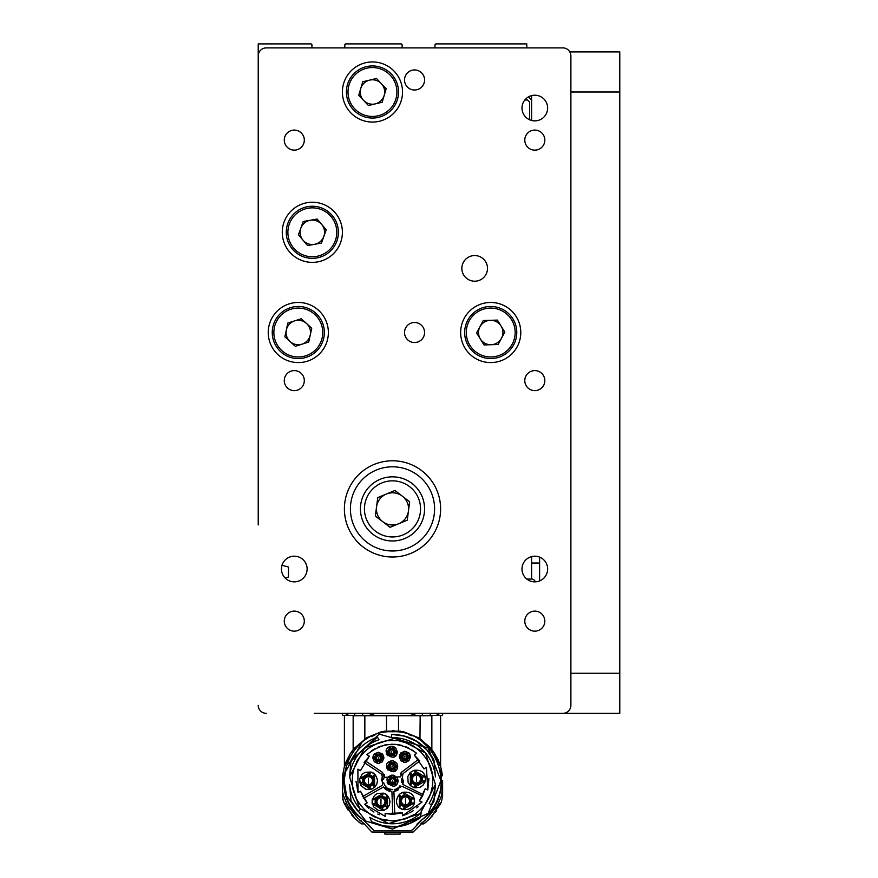 <?xml version="1.0" encoding="UTF-8"?>
<svg xmlns="http://www.w3.org/2000/svg" width="878" height="878" viewBox="0 0 878 878"><rect width="100%" height="100%" fill="white"/><g stroke="black" fill="none" stroke-linecap="round" stroke-linejoin="round"><path stroke-width="1.32" d="M314.335 713.331L562.864 713.331A8.012 8.012 0 0 0 570.887 705.319L570.887 55.929A8.012 8.012 0 0 0 562.864 47.906L526.789 47.906L526.789 43.9L435.795 43.9L434.994 44.701L434.994 47.906L402.124 47.906L402.124 44.701L401.323 43.9L345.603 43.9L344.802 44.701L344.802 47.906L311.931 47.906L311.931 44.701L311.13 43.9L258.22 43.9L258.22 121.263M562.864 47.906L266.232 47.906A8.012 8.012 0 0 0 258.22 55.929L258.22 524.934M258.22 301.648L258.22 267.175M258.22 211.455L258.22 176.983M569.811 51.912L619.78 51.912L619.78 713.331L514.771 713.331M494.72 713.331L443.094 713.331L442.161 715.34L430.286 715.34L430.286 713.331L430.286 715.34L342.848 715.34L341.915 713.331L334.375 713.331M461.85 268.383A12.83 12.83 0 0 0 481.089 279.489A12.83 12.83 0 0 0 481.089 257.276A12.83 12.83 0 0 0 461.85 268.383M531.596 120.451L531.596 96.009L530.345 96.009A12.83 12.83 0 0 0 528.468 96.887L531.596 100.015M281.465 569.021A12.83 12.83 0 0 0 285.087 577.954L288.489 577.044L288.489 567.023L282.025 565.289A12.83 12.83 0 0 0 281.465 569.021M539.608 563.017L531.596 563.017L531.596 556.608A12.83 12.83 0 0 0 526.8 579.052L531.607 579.052A3.808 3.808 0 0 1 535.273 581.851M498.122 344.527L484.019 344.933L476.611 332.927L483.306 320.514L497.409 320.097L504.817 332.103L498.122 344.527M468.545 346.195A26.055 26.055 0 0 1 489.957 306.477A26.055 26.055 0 0 1 513.652 344.878A26.055 26.055 0 0 1 468.545 346.195M501.108 326.1A12.215 12.215 0 0 0 479.959 326.726A12.215 12.215 0 0 0 491.076 344.725A12.215 12.215 0 0 0 501.108 326.1M321.436 243.074L307.552 245.577L298.454 234.799L303.228 221.53L317.112 219.028L326.21 229.806L321.436 243.074M292.429 249.122A26.055 26.055 0 0 1 307.717 206.659A26.055 26.055 0 0 1 336.845 241.132A26.055 26.055 0 0 1 292.429 249.122M321.666 224.417A12.215 12.215 0 0 0 300.836 228.17A12.215 12.215 0 0 0 314.5 244.325A12.215 12.215 0 0 0 321.666 224.417M308.738 342.014L295.304 346.305L284.867 336.812L287.863 323.027L301.297 318.736L311.734 328.229L308.738 342.014M280.773 351.793A26.055 26.055 0 0 1 290.377 307.695A26.055 26.055 0 0 1 323.762 338.063A26.055 26.055 0 0 1 280.773 351.793M306.521 323.477A12.215 12.215 0 0 0 286.36 329.919A12.215 12.215 0 0 0 302.021 344.154A12.215 12.215 0 0 0 306.521 323.477M382.149 102.254L368.42 105.514L358.74 95.263L362.779 81.753L376.497 78.482L386.188 88.744L382.149 102.254M353.516 109.893A26.055 26.055 0 0 1 366.433 66.651A26.055 26.055 0 0 1 397.427 99.466A26.055 26.055 0 0 1 353.516 109.893M381.337 83.619A12.215 12.215 0 0 0 360.759 88.502A12.215 12.215 0 0 0 375.29 103.889A12.215 12.215 0 0 0 381.337 83.619M344.395 508.9A48.103 48.103 0 0 0 416.556 550.561A48.103 48.103 0 0 0 416.556 467.239A48.103 48.103 0 0 0 344.395 508.9M524.792 621.141A10.02 10.02 0 0 0 539.816 629.811A10.02 10.02 0 0 0 539.816 612.46A10.02 10.02 0 0 0 524.792 621.141M284.274 621.141A10.02 10.02 0 0 0 299.299 629.811A10.02 10.02 0 0 0 299.299 612.46A10.02 10.02 0 0 0 284.274 621.141M524.792 380.624A10.02 10.02 0 0 0 539.816 389.305A10.02 10.02 0 0 0 539.816 371.943A10.02 10.02 0 0 0 524.792 380.624M284.274 380.624A10.02 10.02 0 0 0 299.299 389.305A10.02 10.02 0 0 0 299.299 371.943A10.02 10.02 0 0 0 284.274 380.624M524.792 140.107A10.02 10.02 0 0 0 539.816 148.788A10.02 10.02 0 0 0 539.816 131.426A10.02 10.02 0 0 0 524.792 140.107M284.274 140.107A10.02 10.02 0 0 0 299.299 148.788A10.02 10.02 0 0 0 299.299 131.426A10.02 10.02 0 0 0 284.274 140.107M404.528 332.521A10.02 10.02 0 0 0 419.563 341.202A10.02 10.02 0 0 0 419.563 323.839A10.02 10.02 0 0 0 404.528 332.521M404.528 79.975A10.02 10.02 0 0 0 419.563 88.656A10.02 10.02 0 0 0 419.563 71.294A10.02 10.02 0 0 0 404.528 79.975M460.654 332.521A30.061 30.061 0 0 0 505.75 358.553A30.061 30.061 0 0 0 505.75 306.488A30.061 30.061 0 0 0 460.654 332.521M268.24 332.521A30.061 30.061 0 0 0 313.336 358.553A30.061 30.061 0 0 0 313.336 306.488A30.061 30.061 0 0 0 268.24 332.521M282.266 232.308A30.061 30.061 0 0 0 327.362 258.341A30.061 30.061 0 0 0 327.362 206.264A30.061 30.061 0 0 0 282.266 232.308M342.398 92.003A30.061 30.061 0 0 0 387.494 118.036A30.061 30.061 0 0 0 387.494 65.971A30.061 30.061 0 0 0 342.398 92.003M547.642 108.038A12.83 12.83 0 0 1 528.391 119.145A12.83 12.83 0 0 1 528.391 96.931A12.83 12.83 0 0 1 547.642 108.038M547.642 569.021A12.83 12.83 0 0 1 528.391 580.139A12.83 12.83 0 0 1 528.391 557.914A12.83 12.83 0 0 1 547.642 569.021M307.124 569.021A12.83 12.83 0 0 1 287.874 580.139A12.83 12.83 0 0 1 287.874 557.914A12.83 12.83 0 0 1 307.124 569.021M487.509 268.383A12.83 12.83 0 0 1 468.27 279.489A12.83 12.83 0 0 1 468.27 257.276A12.83 12.83 0 0 1 487.509 268.383M258.22 705.319A8.012 8.012 0 0 0 266.232 713.331M408.292 547.916A42.089 42.089 0 0 0 418.4 475.722A42.089 42.089 0 0 0 350.816 503.061A42.089 42.089 0 0 0 408.292 547.916M409.664 501.788L407.238 520.193L390.084 527.316L375.345 516.012L377.759 497.596L394.924 490.484L409.664 501.788M404.791 538.521A32.069 32.069 0 0 1 360.704 504.729A32.069 32.069 0 0 1 412.012 483.449A32.069 32.069 0 0 1 404.791 538.521M386.342 494.04A16.089 16.089 0 0 0 382.72 521.664A16.089 16.089 0 0 0 408.457 510.985A16.089 16.089 0 0 0 386.342 494.04M539.608 580.918L539.608 557.135M529.588 119.759L529.588 102.024L527.59 100.015L524.792 100.015M531.596 563.017L531.596 579.052M436.322 715.34L439.702 713.573M344.845 713.331L348.687 715.34M354.723 715.34L354.723 713.331M362.658 713.331L362.658 715.34M369.155 715.34L375.532 713.331M409.477 713.331L415.854 715.34M422.351 715.34L422.351 713.331M400.05 731.144L404.067 731.923L400.05 731.144L384.959 731.144L380.942 731.923L366.949 737.575L354.053 748.55M419.958 739.221L420.167 715.746L353.154 715.746C341.542 715.746 341.542 715.746 353.154 715.746L353.154 749.658M420.167 715.746L431.855 715.746L431.855 749.658L429.122 746.476L420.211 739.353M430.132 747.595L435.016 754.158M431.855 715.746C443.467 715.746 443.467 715.746 431.855 715.746M440.569 766.527L440.054 764.881M439.45 763.169L438.857 761.654M438.759 761.413L438.396 760.557M437.979 759.635L437.134 757.901M436.761 757.198L436.355 756.43M436.168 756.112L436.487 756.671M434.654 753.62L433.381 752.391M438.188 760.107L440.822 767.427L434.709 753.675M440.35 770.555L441.008 774.462L442.227 774.462L441.744 771.411L442.369 775.79L441.162 775.79C442.369 793.734 435.993 808.364 422.011 819.679L416.918 824.266M440.975 769.655L441.755 771.477M441.206 770.368L440.932 769.479M364.842 715.746L364.842 739.331L352.671 750.284L350.113 753.961L344.187 767.427L346.217 761.489L350.322 753.642L354.328 748.232M352.649 750.339L352.287 751.305M344.187 767.427L342.782 774.462L344.187 767.427M368.091 824.277L373.874 830.566L411.134 830.566L412.682 829.666L411.134 830.566L373.874 830.566L362.998 819.679C349.016 808.364 342.639 793.734 343.847 775.79L342.639 775.79L342.782 774.462L344 774.462L361.846 742.579M349.609 808.847L347.501 805.335L358.323 818.954M359.267 819.767L363.558 823.18L360.024 820.326L361.516 821.018M363.558 823.18L371.822 832.026L413.176 832.026L424.974 820.326L421.451 823.18M401.026 832.662L400.116 832.684L400.116 834.1L384.882 834.1L384.882 832.684L383.982 832.662M426.675 818.954L437.507 805.335L435.389 808.847M426.357 821.874L425.007 822.949M420.661 823.893L423.734 823.893L429.616 818.954L440.526 803.853L438.287 803.853M433.205 752.139L432.338 750.284C428.749 745.916 428.749 745.916 432.338 750.284C428.749 745.916 428.749 745.916 432.338 750.284L433.249 752.216M431.559 816.979L441.404 801.899L442.611 796.006L442.611 780.663M346.722 803.853L344.483 803.853L355.381 818.954L361.275 823.893L364.348 823.893M360.013 822.949L358.652 821.863M342.398 775.79L342.552 791.385L343.298 795.216L347.501 805.335M424.974 820.326L425.742 819.767M437.507 805.335L441.711 795.216L442.611 781.036M440.526 803.853L440.943 802.953M436.509 810.778L435.378 812.38M442.567 787.303L442.15 789.333M404.067 731.923L418.06 737.575L421.484 739.803L432.338 750.284L434.687 753.642L440.822 767.427L441.744 771.411M440.975 802.887L441.404 801.899L440.975 802.887M348.028 810.076L344.033 802.887L353.362 816.88M355.403 818.965L351.617 814.894M344.483 803.853L342.716 799.079M342.398 780.696L342.398 796.006L343.594 801.899L342.398 796.006L342.398 781.036M344.033 802.887L343.594 801.899M342.442 787.303L342.552 791.385M412.682 829.666L422.011 819.679C459.523 794.491 437.617 729.223 392.499 731.78C347.392 729.223 325.486 794.491 362.998 819.679M437.2 760.842L434.138 755.014M427.827 746.86L423.163 742.579M412.023 735.841L408.566 734.491M374.884 735.062L371.087 736.719M400.116 834.1L384.882 834.1M380.942 731.923L384.959 731.144M394.013 730.595A50.112 50.112 0 0 0 392.323 730.573M404.396 736.137L391.786 734.381C410.761 734.853 424.82 743.414 433.951 760.063L434.006 760.611A46.095 46.095 0 0 0 391.753 734.59L391.215 737.608A43.088 43.088 0 0 1 435.433 776.92L434.006 760.611L426.895 749.977M431.493 805.28L429.166 803.326A43.088 43.088 0 0 0 435.433 784.438L420.2 813.686L388.745 823.608L359.497 808.375L349.576 776.92L364.809 747.672L396.263 737.75L425.512 752.984L435.433 784.438L433.951 801.307L431.493 805.28A46.095 46.095 0 0 0 434.006 800.747M378.978 739.77A43.088 43.088 0 0 0 349.576 776.92L351.046 760.063L377.452 737.114A46.095 46.095 0 0 0 351.002 760.611L377.452 737.114L378.978 739.77M349.576 784.438A43.088 43.088 0 0 0 360.331 809.351L358.378 811.678L351.002 800.747L358.378 811.678A46.095 46.095 0 0 1 351.002 800.747L349.576 784.438M383.379 825.869L371.438 821.687L369.857 817.341A43.088 43.088 0 0 0 421.177 812.852L420.375 817.396L409.389 823.575M371.438 821.687L371.537 821.962C388.603 829.809 404.868 828.382 420.321 817.692L420.375 817.396A46.095 46.095 0 0 1 371.438 821.687M404.44 736.159L416.501 741.328M416.677 741.427L426.697 749.757M392.499 820.963L379.515 818.812C376.772 816.749 376.003 819.822 364.019 809.165C358.751 803.019 355.831 798.629 355.239 795.984C352.769 786.249 353.351 795.227 352.221 780.685C352.967 770.149 352.715 772.212 356.731 762.148C355.041 763.026 364.469 750.789 368.749 748.144L377.2 743.414L384.937 741.109C389.042 740.055 402.969 740.812 399.38 740.988L406.876 743.04C412.408 746.399 409.631 742.272 420.99 752.194C427.74 759.865 431.383 766.604 431.932 772.388C431.581 767.899 433.348 781.76 432.415 786.194L430.637 793.668L426.774 801.866C423.448 807.486 412.901 816.551 414.548 814.4L403.639 819.394L392.499 820.963L383.258 819.887L374.028 816.485M409.346 823.597L396.724 826.582M396.527 826.604L383.664 825.924M352.495 785.382L352.89 788.016M353.801 791.857L355.041 795.512M356.709 799.156L358.784 802.722M360.178 804.72L364.019 809.165M368.464 813.006L370.461 814.4M394.968 820.886L399.83 820.293M403.682 819.383L407.337 818.142M410.981 816.474L414.548 814.4M416.545 813.006L420.99 809.165M424.831 804.72L426.225 802.722M428.299 799.156L429.957 795.512M431.208 791.857L432.119 788.016M432.459 785.876L432.788 780.685M432.459 775.483L432.119 773.353M431.208 769.501L429.957 765.846M428.299 762.203L426.225 758.636M424.831 756.638L420.99 752.194M416.545 748.352L414.548 746.958M410.981 744.884L407.337 743.227M403.682 741.976L399.83 741.065M397.69 740.725L392.499 740.395M387.308 740.725L385.179 741.065M381.326 741.976L377.672 743.227M374.028 744.884L370.461 746.958M368.464 748.352L364.019 752.194M360.178 756.638L358.784 758.636M356.698 762.203L355.041 765.846M353.801 769.501L352.89 773.353M367.158 802.843L360.507 791.177L358.026 792.593L357.895 769.161L360.342 770.686L369.353 756.232L366.894 754.696C383.115 741.449 399.699 740.988 416.633 753.324L414.262 754.981L424.052 768.919L426.423 767.262L427.784 789.959L425.193 788.729L419.454 800.868L422.033 802.097L402.453 815.772L402.344 812.885L385.124 813.533L385.222 816.43L364.666 804.259L367.158 802.843L363.755 798.212L383.456 786.984L391.917 791.693L392.773 814.356L402.344 812.885M360.507 791.177L363.514 797.806M364.666 804.259L368.936 808.528M370.34 809.648L373.918 812.073M377.781 814.049L379.439 814.74M385.124 813.533L392.773 814.356M394.09 814.312L394.771 814.279L393.915 791.418L401.817 786.205L422.494 795.995L425.193 788.729M402.453 815.772L408.105 813.654M409.708 812.841L413.395 810.581M416.798 807.892L418.104 806.673M419.454 800.868L422.494 795.995M423.163 794.612L402.859 784.471L402.486 775.998L403.09 773.551L419.794 760.952L414.262 754.981M427.784 789.959L428.914 778.501M416.633 753.324L411.464 749.516M408.566 747.924L405.395 746.552M401.959 745.444L398.623 744.72M396.549 744.423L391.489 744.215M386.452 744.709L384.399 745.115M381.107 746.026L377.738 747.321M374.643 748.879L371.844 750.624M369.353 756.232L364.019 762.719M356.029 781.321L358.026 792.593M381.48 780.915L382.281 776.547L382.468 785.239L362.757 796.467M382.237 774.945L381.546 774.133L382.281 776.547M377.474 780.685L376.838 783.999L374.829 787.061L371.767 789.07L365.939 789.344L360.913 785.634L359.596 778.995L362.076 774.297L365.127 772.289L371.12 772.058C374.5 772.98 376.618 775.856 377.474 780.685M389.986 801.779L389.349 805.104L387.341 808.166L384.29 810.174L378.451 810.449L373.424 806.739L372.107 800.099L374.588 795.402L377.65 793.394L383.631 793.163C387.011 794.085 389.13 796.961 389.986 801.779M389.481 791.287L388.778 791.056M387.143 790.31L385.651 789.322M385.091 788.839L383.456 786.984M418.576 759.371L401.883 771.949L400.675 776.854L384.136 777.304L382.654 772.475L365.303 760.831M364.172 762.488L381.546 774.133M398.469 789.717L396.933 790.562M396.252 790.837L393.915 791.418M396.461 800.923C397.284 796.423 399.413 793.547 402.837 792.307C410.136 791.451 414.021 794.327 414.504 800.923C415.579 810.789 396.856 814.147 396.472 801.021M425.512 779.005L424.886 782.32L422.878 785.382L420.035 787.303L414.811 787.862L410.114 785.382L408.105 782.32L407.831 776.492L410.114 772.629L413.845 770.379C421.144 769.534 425.029 772.399 425.512 779.005M402.311 774.945L402.486 775.998M403.518 780.202L402.859 784.471M384.257 774.626L384.432 775.603M384.432 776.009L383.576 779.368M383.73 782.77L384.07 783.878M384.235 784.295L385.146 785.898M385.826 786.743L386.616 787.511M387.45 788.148L388.087 788.543M388.252 788.642L392.751 789.695M394.365 789.509L395.023 789.344M396.055 788.971L397.065 788.455M397.954 787.862L398.755 787.182M399.501 786.37L399.984 785.722M401.378 782.287L401.509 781.146M401.52 780.871L401.509 780.18M401.498 779.993L401.345 778.885M400.412 774.187L400.763 773.255M400.983 772.903L401.883 771.949M398.118 780.685C396.208 795.084 377.189 776.459 393.706 775.197L397.196 777.601L398.118 780.685M397.712 766.253C395.802 780.652 376.794 762.027 393.3 760.765L396.79 763.169L397.712 766.253M397.317 751.82C396.011 764.859 378.034 750.569 390.49 746.333L393.267 746.432L395.671 747.847L397.317 751.82M410.498 756.825L408.863 760.798L404.89 762.444L400.917 760.798L399.281 756.825L400.917 752.863L404.89 751.217L408.863 752.863L410.498 756.825M383.96 757.868L382.325 761.841L378.352 763.487L374.39 761.841L372.744 757.868L374.39 753.906L378.352 752.259L382.325 753.906L383.96 757.868M359.662 782.682L359.662 778.676L371.109 772.058L374.588 774.067L374.588 787.292L371.109 789.3L359.662 782.682L363.646 782.682L365.852 785.195M383.631 793.163L387.099 795.172L387.099 808.397L383.631 810.405L372.173 803.787L372.173 799.781L383.631 793.163L381.634 796.62M402.826 809.549L399.358 807.54L399.358 794.316L402.826 792.307L414.284 798.925L414.284 802.931L402.826 809.549L404.813 806.092M425.292 776.997L425.292 781.003L413.834 787.621L410.366 785.612L410.366 772.388L413.834 770.379L425.292 776.997L421.308 776.997M397.855 782.375L396.647 784.46L388.361 784.46L387.154 782.375L391.303 775.197L393.706 775.197L397.855 782.375L395.495 781.014M397.449 767.954L396.252 770.028L387.955 770.028L386.759 767.954L390.897 760.765L393.3 760.765L397.449 767.954L395.089 766.582M397.054 753.522L395.846 755.596L387.56 755.596L386.353 753.522L390.501 746.333L392.905 746.333L397.054 753.522L394.694 752.15M399.545 755.135L400.741 753.05L409.038 753.05L410.235 755.135L406.097 762.313L403.682 762.313L399.545 755.135L401.904 756.496M379.559 763.355L377.156 763.355L373.007 756.167L374.204 754.092L382.501 754.092L383.697 756.167L379.559 763.355L379.559 760.622M364.216 776.415L362.779 778.676L369.55 774.769L371.109 772.058M366.872 786.479L367.498 786.622M374.269 779.148L374.072 778.534M362.636 780.685L362.998 778.676A5.817 5.817 0 0 0 362.998 782.682L362.647 780.827M369.44 774.956L372.92 776.953A5.817 5.817 0 0 0 369.44 774.956M370.593 786.084L369.44 786.414A5.817 5.817 0 0 0 372.92 784.405L372.645 784.702M372.557 784.789L370.768 786.008M371.109 789.3L369.55 786.589L362.779 782.682M365.446 785.887L369.55 786.589L369.122 785.843M372.59 783.845L374.588 787.292M374.588 774.067L373.018 776.778L373.018 784.592M373.018 776.778L372.59 777.513M365.852 776.163L369.55 774.769M359.662 778.676L363.646 778.676M379.384 807.584L380.02 807.716M386.781 800.253L385.541 797.872L385.541 805.686L387.099 808.397M375.158 801.779L375.51 799.781A5.817 5.817 0 0 0 375.51 803.787L375.158 801.921M381.963 796.061L385.431 798.058A5.817 5.817 0 0 0 381.963 796.061M383.104 807.189L381.963 807.508A5.817 5.817 0 0 0 385.431 805.51L383.291 807.112M372.173 799.781L375.301 799.781L382.062 795.874M377.957 796.576L375.301 799.781L376.157 799.781M376.157 803.787L372.173 803.787M383.631 810.405L382.062 807.694L375.301 803.787M382.062 807.694L381.634 806.948M385.102 804.95L385.541 805.686M387.099 795.172L385.102 798.618M399.677 802.459L399.874 803.074M409.719 805.192L411.156 802.931L404.385 806.838M407.063 795.128L406.437 794.985M404.495 806.652L401.026 804.654A5.817 5.817 0 0 0 404.495 806.652M403.342 795.523L404.495 795.205A5.817 5.817 0 0 0 401.026 797.202L403.167 795.6M411.299 800.923L410.937 802.931A5.817 5.817 0 0 0 410.937 798.925L411.299 800.78M414.284 802.931L410.3 802.931M410.3 798.925L414.284 798.925M402.826 792.307L404.385 795.018L411.156 798.925M404.385 795.018L404.813 795.764M401.345 797.762L399.358 794.316M399.358 807.54L400.917 804.83L400.917 797.015M400.917 804.83L401.345 804.094M418.071 773.2L417.445 773.068M410.684 780.542L410.882 781.146M412.386 783.11L412.034 782.726A5.817 5.817 0 0 0 415.503 784.734L414.383 784.416M414.361 784.405L412.473 783.198M414.361 773.595L415.503 773.277A5.817 5.817 0 0 0 412.034 775.274L414.175 773.672M422.307 779.005L421.956 781.003A5.817 5.817 0 0 0 421.956 776.997L422.307 778.863M413.834 770.379L415.393 773.09L422.164 776.997M415.393 773.09L415.832 773.836M412.353 775.834L410.366 772.388M410.366 785.612L411.925 782.913L411.925 775.098M410.487 779.005L411.925 782.913L412.353 782.166M415.832 784.175L413.834 787.621M425.292 781.003L422.164 781.003L415.393 784.91M422.164 781.003L421.308 781.003M392.499 777.074L393.706 777.282A3.611 3.611 0 0 0 392.499 777.074L391.303 777.282A3.611 3.611 0 0 1 392.499 777.074M395.056 783.231L394.848 783.417A3.611 3.611 0 0 0 396.055 781.343L395.868 781.98M395.857 782.013L395.144 783.132M389.152 782.013L388.954 781.343A3.611 3.611 0 0 0 390.161 783.417L390.051 783.319M389.953 783.231L389.206 782.133M393.706 775.197L393.706 776.854L396.417 781.552M395.199 777.71L393.706 776.854L393.706 777.93M391.303 777.93L391.303 775.197M387.154 782.375L388.592 781.552L391.303 776.854M388.581 779.829L388.592 781.552L389.514 781.014M390.721 783.099L388.361 784.46M396.647 784.46L395.21 783.637L389.788 783.637M393.728 784.493L395.21 783.637L394.288 783.099M392.104 762.642L393.3 762.85A3.611 3.611 0 0 0 392.104 762.642L390.897 762.85A3.611 3.611 0 0 1 392.104 762.642M394.65 768.799L394.452 768.996A3.611 3.611 0 0 0 395.649 766.911L395.473 767.548M395.462 767.581L394.749 768.711M388.745 767.581L388.559 766.911A3.611 3.611 0 0 0 389.755 768.996L389.645 768.887M389.547 768.799L388.8 767.701M393.3 760.765L393.3 762.422L396.011 767.12M394.793 763.278L393.3 762.422L393.3 763.498M390.897 763.498L390.897 760.765M386.759 767.954L388.186 767.12L390.897 762.422M388.186 765.396L388.186 767.12L389.119 766.582M390.315 768.667L387.955 770.028M396.252 770.028L394.815 769.205L389.393 769.205M393.322 770.072L394.815 769.205L393.893 768.667M391.698 748.21L392.905 748.418A3.611 3.611 0 0 0 391.698 748.21L390.501 748.418A3.611 3.611 0 0 1 391.698 748.21M394.255 754.367L394.046 754.564A3.611 3.611 0 0 0 395.254 752.479L395.067 753.115M395.056 753.148L394.343 754.279M388.35 753.148L388.153 752.479A3.611 3.611 0 0 0 389.36 754.564L389.239 754.454M389.152 754.367L388.405 753.269M392.905 746.333L392.905 747.99L395.616 752.687M394.398 748.846L392.905 747.99L392.905 749.066M390.501 749.066L390.501 746.333M386.353 753.522L387.791 752.687L390.501 747.99M387.78 750.964L387.791 752.687L388.713 752.15M389.92 754.235L387.56 755.596M395.846 755.596L394.409 754.773L388.987 754.773M392.927 755.64L394.409 754.773L393.487 754.235M408.248 755.497L408.435 756.167A3.611 3.611 0 0 0 407.238 754.092L407.348 754.191M407.447 754.279L408.193 755.376M404.89 760.436L403.682 760.227A3.611 3.611 0 0 0 406.097 760.227L405.054 760.436M402.344 754.279L402.541 754.081A3.611 3.611 0 0 0 401.345 756.167L402.245 754.367M403.682 762.313L403.682 760.655L400.983 755.958M402.201 759.799L403.682 760.655L403.682 759.58M406.097 759.58L406.097 762.313M410.235 755.135L408.808 755.958L406.097 760.655M408.808 757.681L408.808 755.958L407.875 756.496M406.679 754.411L409.038 753.05M400.741 753.05L402.179 753.873L407.601 753.873M403.671 753.017L402.179 753.873L403.101 754.411M381.71 756.54L381.897 757.209A3.611 3.611 0 0 0 380.701 755.124L380.811 755.234M380.909 755.321L381.656 756.419M378.352 761.478L377.156 761.27A3.611 3.611 0 0 0 379.559 761.27L378.517 761.478M375.806 755.321L376.003 755.124A3.611 3.611 0 0 0 374.807 757.209L375.707 755.409M383.697 756.167L382.27 757.001L379.559 761.698M382.27 758.724L382.27 757.001L381.337 757.538M380.141 755.453L382.501 754.092M374.204 754.092L375.641 754.915L381.063 754.915M377.134 754.048L375.641 754.915L376.563 755.453M375.367 757.538L373.007 756.167M377.156 763.355L377.156 761.698L374.445 757.001M375.663 760.842L377.156 761.698L377.156 760.622M365.446 775.472L362.779 778.676M386.978 801.779L385.541 797.872M416.501 784.219A5.213 5.213 0 0 1 411.288 779.005A5.213 5.213 0 0 1 416.501 773.792A5.213 5.213 0 0 1 421.703 779.005A5.213 5.213 0 0 1 416.501 784.219L419.102 783.516M368.453 776.668A4.006 4.006 0 0 1 371.921 782.682A4.006 4.006 0 0 1 364.985 782.682A4.006 4.006 0 0 1 368.453 776.668M368.453 785.887A5.213 5.213 0 0 1 363.24 780.685A5.213 5.213 0 0 1 368.453 775.472A5.213 5.213 0 0 1 373.666 780.685A5.213 5.213 0 0 1 368.453 785.887M380.964 797.773A4.006 4.006 0 0 1 384.432 803.787A4.006 4.006 0 0 1 377.496 803.787A4.006 4.006 0 0 1 380.964 797.773M380.964 806.992A5.213 5.213 0 0 1 375.751 801.779A5.213 5.213 0 0 1 380.964 796.576A5.213 5.213 0 0 1 386.177 801.779A5.213 5.213 0 0 1 380.964 806.992M405.482 796.917A4.006 4.006 0 0 1 408.961 802.931A4.006 4.006 0 0 1 402.014 802.931A4.006 4.006 0 0 1 405.482 796.917M405.482 806.136A5.213 5.213 0 0 1 400.269 800.923A5.213 5.213 0 0 1 405.482 795.72A5.213 5.213 0 0 1 410.695 800.923A5.213 5.213 0 0 1 405.482 806.136M416.501 774.989A4.006 4.006 0 0 1 419.969 781.003A4.006 4.006 0 0 1 413.022 781.003A4.006 4.006 0 0 1 416.501 774.989M392.499 777.678A3.007 3.007 0 0 1 395.111 782.188A3.007 3.007 0 0 1 389.898 782.188A3.007 3.007 0 0 1 392.499 777.678M394.112 766.253A2.008 2.008 0 0 0 392.104 764.244A2.008 2.008 0 0 1 393.838 767.251A2.008 2.008 0 0 1 390.37 767.251A2.008 2.008 0 0 1 392.104 764.244A2.008 2.008 0 0 1 393.838 767.251A2.008 2.008 0 0 1 390.37 767.251A2.008 2.008 0 0 1 392.104 764.244A2.008 2.008 0 0 1 394.112 766.253A2.008 2.008 0 0 1 392.104 768.25M392.104 763.245A3.007 3.007 0 0 1 394.705 767.756A3.007 3.007 0 0 1 389.503 767.756A3.007 3.007 0 0 1 392.104 763.245M393.706 751.82A2.008 2.008 0 0 0 391.698 749.812A2.008 2.008 0 0 1 393.443 752.819A2.008 2.008 0 0 1 389.964 752.819A2.008 2.008 0 0 1 391.698 749.812A2.008 2.008 0 0 1 393.443 752.819A2.008 2.008 0 0 1 389.964 752.819A2.008 2.008 0 0 1 391.698 749.812A2.008 2.008 0 0 1 393.706 751.82A2.008 2.008 0 0 1 391.698 753.818M391.698 748.813A3.007 3.007 0 0 1 394.31 753.324A3.007 3.007 0 0 1 389.097 753.324A3.007 3.007 0 0 1 391.698 748.813M406.898 756.825A2.008 2.008 0 0 0 404.89 754.828A2.008 2.008 0 0 1 406.624 757.835A2.008 2.008 0 0 1 403.156 757.835A2.008 2.008 0 0 1 404.89 754.828A2.008 2.008 0 0 1 406.898 756.825A2.008 2.008 0 0 1 404.89 758.833M404.89 753.818A3.007 3.007 0 0 1 407.491 758.329A3.007 3.007 0 0 1 402.289 758.329A3.007 3.007 0 0 1 404.89 753.818M380.361 757.868A2.008 2.008 0 0 0 378.352 755.87A2.008 2.008 0 0 1 380.086 758.877A2.008 2.008 0 0 1 376.618 758.877A2.008 2.008 0 0 1 378.352 755.87A2.008 2.008 0 0 1 380.086 758.877A2.008 2.008 0 0 1 376.618 758.877A2.008 2.008 0 0 1 378.352 755.87A2.008 2.008 0 0 1 380.361 757.868A2.008 2.008 0 0 1 378.352 759.876M378.352 754.86A3.007 3.007 0 0 1 380.953 759.371A3.007 3.007 0 0 1 375.751 759.371A3.007 3.007 0 0 1 378.352 754.86M404.89 754.421A2.404 2.404 0 0 1 407.293 756.825A2.404 2.404 0 0 1 404.89 759.24A2.404 2.404 0 0 1 402.486 756.825A2.404 2.404 0 0 1 404.89 754.421M368.453 784.691A4.006 4.006 0 0 1 364.985 778.676A4.006 4.006 0 0 1 371.921 778.676A4.006 4.006 0 0 1 368.453 784.691A4.006 4.006 0 0 1 364.985 778.676A4.006 4.006 0 0 1 371.921 778.676A4.006 4.006 0 0 1 368.453 784.691M368.453 783.154L368.453 778.204L368.453 783.154M380.964 805.795A4.006 4.006 0 0 1 377.496 799.781A4.006 4.006 0 0 1 384.432 799.781A4.006 4.006 0 0 1 380.964 805.795A4.006 4.006 0 0 1 377.496 799.781A4.006 4.006 0 0 1 384.432 799.781A4.006 4.006 0 0 1 380.964 805.795M380.964 804.259L380.964 799.309L380.964 804.259M405.482 804.939A4.006 4.006 0 0 1 402.014 798.925A4.006 4.006 0 0 1 408.961 798.925A4.006 4.006 0 0 1 405.482 804.939A4.006 4.006 0 0 1 402.014 798.925A4.006 4.006 0 0 1 408.961 798.925A4.006 4.006 0 0 1 405.482 804.939M405.482 803.403L405.482 798.453L405.482 803.403M416.501 783.011A4.006 4.006 0 0 1 413.022 776.997A4.006 4.006 0 0 1 419.969 776.997A4.006 4.006 0 0 1 416.501 783.011A4.006 4.006 0 0 1 413.022 776.997A4.006 4.006 0 0 1 419.969 776.997A4.006 4.006 0 0 1 416.501 783.011M416.501 781.475L416.501 776.525L416.501 781.475M394.913 780.685A2.404 2.404 0 0 1 392.499 783.088A2.404 2.404 0 0 1 390.095 780.685A2.404 2.404 0 0 1 392.499 778.27A2.404 2.404 0 0 1 394.913 780.685A2.404 2.404 0 0 1 392.499 783.088A2.404 2.404 0 0 1 390.095 780.685A2.404 2.404 0 0 1 392.499 778.27A2.404 2.404 0 0 1 394.913 780.685M394.507 766.253A2.404 2.404 0 0 1 392.104 768.656A2.404 2.404 0 0 1 389.7 766.253A2.404 2.404 0 0 1 392.104 763.849A2.404 2.404 0 0 1 394.507 766.253A2.404 2.404 0 0 1 392.104 768.656A2.404 2.404 0 0 1 389.7 766.253A2.404 2.404 0 0 1 392.104 763.849A2.404 2.404 0 0 1 394.507 766.253M394.112 751.82A2.404 2.404 0 0 1 391.698 754.224A2.404 2.404 0 0 1 389.294 751.82A2.404 2.404 0 0 1 391.698 749.417A2.404 2.404 0 0 1 394.112 751.82A2.404 2.404 0 0 1 391.698 754.224A2.404 2.404 0 0 1 389.294 751.82A2.404 2.404 0 0 1 391.698 749.417A2.404 2.404 0 0 1 394.112 751.82M380.756 757.868A2.404 2.404 0 0 1 378.352 760.271A2.404 2.404 0 0 1 375.949 757.868A2.404 2.404 0 0 1 378.352 755.464A2.404 2.404 0 0 1 380.756 757.868A2.404 2.404 0 0 1 378.352 760.271A2.404 2.404 0 0 1 375.949 757.868A2.404 2.404 0 0 1 378.352 755.464A2.404 2.404 0 0 1 380.756 757.868M392.499 781.08L392.499 780.279L392.499 781.08M392.499 778.676A2.008 2.008 0 0 1 394.244 781.683A2.008 2.008 0 0 1 390.765 781.683A2.008 2.008 0 0 1 392.499 778.676A2.008 2.008 0 0 1 394.244 781.683A2.008 2.008 0 0 1 390.765 781.683A2.008 2.008 0 0 1 392.499 778.676M392.104 766.648L392.104 765.846L392.104 766.648M391.698 752.216L391.698 751.414L391.698 752.216M404.89 757.231L404.89 756.43L404.89 757.231M378.352 758.274L378.352 757.473L378.352 758.274M398.513 730.935L398.513 715.746M386.496 730.935L386.496 715.746M469.906 345.361A24.452 24.452 0 0 0 512.236 344.121A24.452 24.452 0 0 0 490.001 308.079A24.452 24.452 0 0 0 469.906 345.361M293.658 248.09A24.452 24.452 0 0 0 335.341 240.583A24.452 24.452 0 0 0 308.002 208.24A24.452 24.452 0 0 0 293.658 248.09M281.849 350.607A24.452 24.452 0 0 0 322.193 337.723A24.452 24.452 0 0 0 290.859 309.232A24.452 24.452 0 0 0 281.849 350.607M354.679 108.795A24.452 24.452 0 0 0 395.89 99.005A24.452 24.452 0 0 0 366.806 68.21A24.452 24.452 0 0 0 354.679 108.795M403.254 534.812A28.063 28.063 0 0 0 409.576 486.631A28.063 28.063 0 0 0 364.677 505.245A28.063 28.063 0 0 0 403.254 534.812M570.887 673.25L619.78 673.25M619.78 92.003L570.887 92.003M440.602 715.746L440.602 766.648M344.395 715.746L344.395 766.648M392.499 829.084L428.19 813.379L440.91 780.685L428.19 747.979L379.208 734.14L346.601 765.331L344.099 780.685L346.601 796.028L365.863 821.095L392.499 829.084"/></g></svg>
